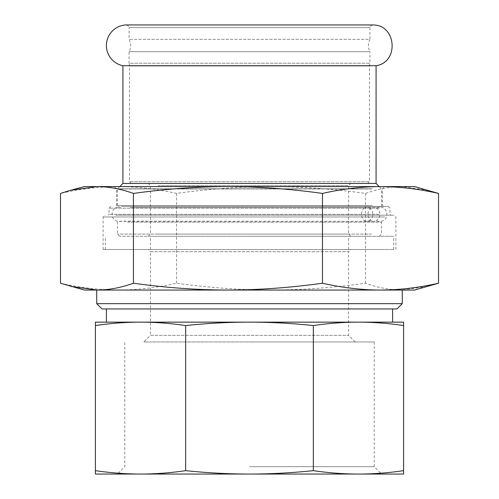 <?xml version="1.0" encoding="UTF-8"?>
<svg xmlns="http://www.w3.org/2000/svg" width="499" height="499" viewBox="0 0 499 499"><rect width="100%" height="100%" fill="white"/><g stroke="black" fill="none" stroke-linecap="round" stroke-linejoin="round"><path stroke-width="0.37" stroke-dasharray="2.5 1.87" d="M376.084 65.718L122.916 65.718M373.271 24.95L125.729 24.95M372.56 24.95C370.046 26.279 369.166 27.164 369.921 27.595L369.921 39.321L129.079 39.321L369.921 39.321C367.869 43.45 367.869 47.573 369.921 51.703L129.079 51.703L369.921 51.703L369.921 63.223L129.079 63.223L129.079 51.703A13.211 13.211 0 0 0 129.079 39.321L129.079 27.595L369.921 27.595L129.079 27.595C129.834 27.152 128.954 26.272 126.44 24.95L372.56 24.95L126.44 24.95M131.281 183.457L129.522 181.692L129.522 65.974L129.079 63.223L369.921 63.223L369.478 65.974L129.522 65.974L369.478 65.974L369.478 181.692L129.522 181.692L369.478 181.692L367.719 183.457L131.281 183.457L367.719 183.457M96.719 303.654L402.281 303.654M402.281 290.056L108.146 290.056M384.754 249.5L103.1 249.5L384.754 249.5M245.602 249.5L393.699 249.5L245.602 249.5M355.169 341.965L348.564 335.359L348.564 251.702L150.436 251.702L150.436 335.359L348.564 335.359L150.436 335.359L143.831 341.965L355.169 341.965L143.831 341.965M150.436 251.702L348.564 251.702L350.766 249.5L148.234 249.5L150.436 251.702M249.5 341.965L374.225 341.965L249.5 341.965M148.234 249.5L350.766 249.5M396.998 308.937L102.002 308.937M106.406 308.937L392.594 308.937L106.406 308.937M249.5 466.69L374.225 466.69L249.5 466.69M185.665 325.548C170.203 323.283 155.158 322.148 140.531 322.148L403.604 322.148L403.604 325.548C388.135 323.283 373.09 322.148 358.469 322.148C343.842 322.148 328.797 323.283 313.335 325.548C291.46 323.283 270.184 322.148 249.5 322.148C228.816 322.148 207.54 323.283 185.665 325.548L185.665 470.651C170.203 472.915 155.158 474.05 140.531 474.05L95.396 474.05L95.396 470.651C110.865 472.915 125.91 474.05 140.531 474.05L249.5 474.05L117.415 474.05L124.775 466.69L124.775 341.965M374.225 341.965L374.225 466.69L381.585 474.05L249.5 474.05L358.469 474.05C373.09 474.05 388.135 472.915 403.604 470.651L403.604 474.05L358.469 474.05C343.842 474.05 328.797 472.915 313.335 470.651C291.46 472.915 270.184 474.05 249.5 474.05L358.469 474.05M403.604 325.548L403.604 470.651M95.396 325.548L95.396 322.148L140.531 322.148C125.91 322.148 110.865 323.283 95.396 325.548L95.396 470.651M185.665 470.651C207.54 472.915 228.816 474.05 249.5 474.05L140.531 474.05M313.335 325.548L313.335 470.651M106.406 322.148L392.594 322.148M358.469 322.148L140.531 322.148M127.463 206.399L381.585 206.399L127.463 206.399M130.289 207.397L365.112 207.397A7.928 7.098 90 0 0 361.532 214.277A7.928 7.098 90 0 0 365.112 221.157L371.774 221.157A7.928 7.51 -90 0 1 367.988 214.277A7.928 7.51 -90 0 1 371.774 207.397L130.289 207.397M127.463 222.155L381.585 222.155L127.463 222.155M343.056 183.457L148.234 183.457L343.056 183.457M157.977 185.659L348.564 185.659L157.977 185.659M157.977 234.087L348.564 234.087L157.977 234.087M343.056 236.289L148.234 236.289L343.056 236.289M371.537 188.959L117.415 188.959L371.537 188.959M376.084 183.457L122.916 183.457M371.537 234.087L117.415 234.087L371.537 234.087M369.497 236.289L119.61 236.289L369.497 236.289M245.602 236.289L393.699 236.289L245.602 236.289M246.818 249.5L348.564 249.5L246.818 249.5M246.818 236.289L348.564 236.289L246.818 236.289M371.774 221.157A7.042 6.674 90 0 0 373.202 221.319A7.042 6.674 90 0 0 379.882 214.277A7.042 6.674 90 0 0 373.202 207.235A7.042 6.674 90 0 0 371.774 207.397M365.112 207.397A7.042 6.312 -90 0 1 366.466 207.235A7.042 6.312 -90 0 1 372.778 214.277A7.042 6.312 -90 0 1 366.466 221.319A7.042 6.312 -90 0 1 365.112 221.157M125.842 206.399L383.351 206.399L125.842 206.399M372.348 205.519L116.529 205.519L372.348 205.519M121.363 206.399L388.191 206.399L121.363 206.399M372.348 188.79L116.529 188.79L372.348 188.79M118.924 215.206L390.836 215.206L118.924 215.206M379.265 214.327L109.044 214.327L379.265 214.327M115.874 215.206L394.135 215.206L115.874 215.206M227.949 186.589L380.494 186.589M383.351 206.399L382.471 205.519L382.471 188.79L384.673 186.589L124.619 186.589M84.387 186.589L414.613 186.589M380.494 290.056L227.949 290.056M84.387 290.056L414.613 290.056M60.479 283.214C80.133 287.692 99.476 289.975 118.506 290.056C137.543 289.975 156.886 287.692 176.54 283.214C208.551 287.692 240.056 289.975 271.051 290.056C302.051 289.975 333.55 287.692 365.561 283.214C377.918 287.692 390.081 289.975 402.044 290.056L428.217 286.414M428.217 190.231L402.044 186.589C390.081 186.67 377.918 188.953 365.561 193.431C333.55 188.953 302.051 186.67 271.051 186.589C240.056 186.67 208.551 188.953 176.54 193.431C156.886 188.953 137.543 186.67 118.506 186.589C99.476 186.67 80.133 188.953 60.479 193.431M176.54 193.431L176.54 283.214M365.561 193.431L365.561 283.214M379.265 208.164L109.044 208.164L379.265 208.164M384.754 216.965L103.1 216.965L384.754 216.965M119.785 186.589L117.415 188.959L117.415 206.399L120.465 207.397L118.955 207.235C109.867 206.798 109.861 221.756 118.955 221.319L380.045 221.319C389.133 221.756 389.139 206.798 380.045 207.235L366.466 207.235M366.466 221.319L120.465 221.157L117.415 222.155L117.415 234.087L119.61 236.289M379.39 236.289L381.585 234.087L381.585 222.155L378.535 221.157L373.202 221.319M373.202 207.235L378.535 207.397L381.585 206.399L381.585 188.959L379.215 186.589M350.766 236.289L348.564 234.087L348.564 185.659L350.766 183.457M148.234 236.289L150.436 234.087L150.436 185.659L148.234 183.457M393.699 249.5L393.699 236.289M105.301 249.5L105.301 236.289M348.564 249.5L348.564 236.289M150.436 249.5L150.436 236.289M114.327 186.589L116.529 188.79L116.529 205.519L115.649 206.399M110.809 206.399L109.044 208.164L109.044 214.327L108.164 215.206M388.191 206.399L389.956 208.164L389.956 214.327L390.836 215.206M395.9 249.5L395.9 216.965L394.135 215.206M103.1 249.5L103.1 216.965L104.865 215.206"/><path stroke-width="0.75" d="M297.94 65.718L376.084 65.718C399.144 62.375 396.58 25.1 373.271 24.95L125.729 24.95A20.609 20.609 0 0 0 122.916 65.718L297.94 65.718M402.281 303.654L96.719 303.654L102.002 308.937L396.998 308.937L402.281 303.654L402.281 290.056M117.415 474.05L140.531 474.05C125.91 474.05 110.865 472.915 95.396 470.651L95.396 474.05L140.531 474.05C155.158 474.05 170.203 472.915 185.665 470.651L185.665 325.548C207.54 323.283 228.816 322.148 249.5 322.148C270.184 322.148 291.46 323.283 313.335 325.548C328.797 323.283 343.842 322.148 358.469 322.148C373.09 322.148 388.135 323.283 403.604 325.548L403.604 322.148L140.531 322.148C155.158 322.148 170.203 323.283 185.665 325.548M403.604 325.548L403.604 470.651C388.135 472.915 373.09 474.05 358.469 474.05L381.585 474.05M313.335 325.548L313.335 470.651C328.797 472.915 343.842 474.05 358.469 474.05L403.604 474.05L403.604 470.651M95.396 325.548C110.865 323.283 125.91 322.148 140.531 322.148L95.396 322.148L95.396 470.651M313.335 470.651C291.46 472.915 270.184 474.05 249.5 474.05C228.816 474.05 207.54 472.915 185.665 470.651M358.469 474.05L140.531 474.05M392.594 308.937L392.594 322.148L358.469 322.148M140.531 322.148L106.406 322.148L106.406 308.937M119.785 186.589L122.916 183.457L376.084 183.457L379.215 186.589M124.619 186.589L227.949 186.589L84.387 186.589L70.783 190.231L96.956 186.589C108.919 186.67 121.082 188.953 133.439 193.431C165.45 188.953 196.949 186.67 227.949 186.589C258.944 186.67 290.449 188.953 322.46 193.431C342.114 188.953 361.457 186.67 380.494 186.589L384.673 186.589M380.494 186.589C399.524 186.67 418.867 188.953 438.521 193.431L414.613 186.589L227.949 186.589M402.5 290.056L108.146 290.056M322.46 193.431L322.46 283.214C290.449 287.692 258.944 289.975 227.949 290.056L84.387 290.056L60.479 283.214L60.479 193.431L70.783 190.231M438.521 193.431L438.521 283.214L414.613 290.056L380.494 290.056C361.457 289.975 342.114 287.692 322.46 283.214M438.521 283.214C418.867 287.692 399.524 289.975 380.494 290.056M227.949 290.056C196.949 289.975 165.45 287.692 133.439 283.214C121.082 287.692 108.919 289.975 96.956 290.056L70.783 286.414M133.439 283.214L133.439 193.431M96.719 290.056L96.719 303.654M376.084 183.457L376.084 65.718M122.916 183.457L122.916 65.718"/></g></svg>
